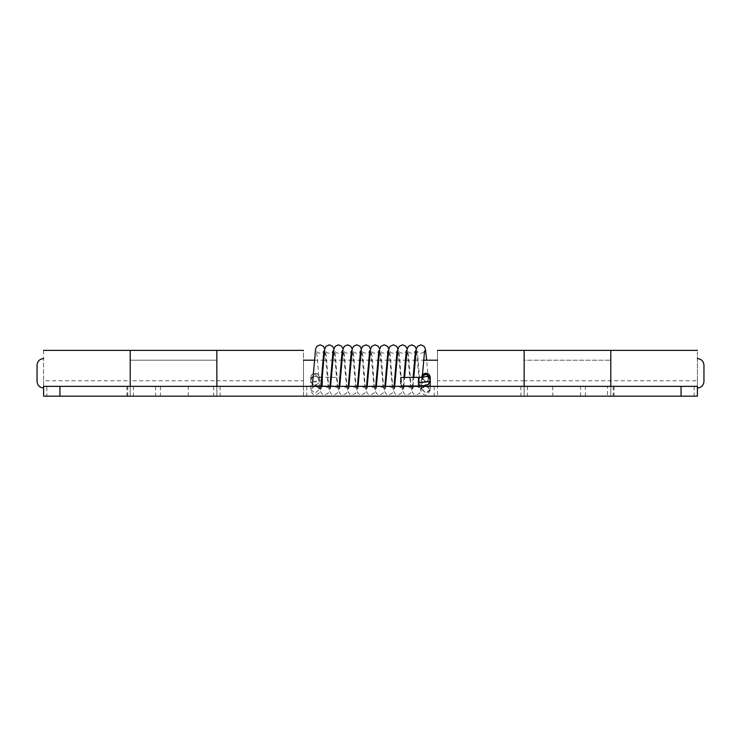 <?xml version="1.0" encoding="UTF-8"?>
<svg xmlns="http://www.w3.org/2000/svg" width="741" height="741" viewBox="0 0 741 741"><rect width="100%" height="100%" fill="white"/><g stroke="black" fill="none" stroke-linecap="round" stroke-linejoin="round"><path stroke-width="0.56" stroke-dasharray="3.71 2.78" d="M46.859 396.166L59.938 396.166L59.938 386.357L43.589 386.357L43.589 358.57L43.589 387.988L43.589 386.357L130.221 386.357L130.221 396.166L130.221 352.253L130.221 386.348L46.859 386.357L46.859 396.166L524.146 396.166L524.146 352.253L524.146 386.348L697.411 386.357L697.411 396.166L524.146 396.166L697.411 396.166L697.411 350.391M607.509 386.357L216.854 386.357L216.854 396.166L303.486 396.166L303.486 352.253L303.486 396.166L524.146 396.166L524.146 361.265L524.146 380.754L610.779 380.754L610.779 360.2L610.779 386.357L610.779 352.253L610.779 396.166L610.779 352.253L610.779 396.166L610.779 386.357L607.509 386.357L607.509 396.166M43.589 350.391L43.589 396.166L43.589 386.357L216.854 386.357L216.854 352.253L216.854 396.166L130.221 396.166L130.221 352.253L130.221 386.348L130.221 361.265L130.221 380.754L216.854 380.754L216.854 386.348L130.221 386.357L130.221 380.754L130.221 396.166L43.589 396.166L43.589 386.357L46.859 386.357M174.357 386.357C156.434 386.357 156.434 386.357 174.357 386.357C156.434 386.357 156.434 386.357 174.357 386.357C192.271 386.357 192.271 386.357 174.357 386.357C192.271 386.357 192.271 386.357 174.357 386.357M566.643 386.357C548.729 386.357 548.729 386.357 566.643 386.357C548.729 386.357 548.729 386.357 566.643 386.357C584.566 386.357 584.566 386.357 566.643 386.357C584.566 386.357 584.566 386.357 566.643 386.357M174.357 396.166C192.271 396.166 192.271 396.166 174.357 396.166C192.271 396.166 192.271 396.166 174.357 396.166C156.434 396.166 156.434 396.166 174.357 396.166C156.434 396.166 156.434 396.166 174.357 396.166M566.643 396.166C584.566 396.166 584.566 396.166 566.643 396.166C584.566 396.166 584.566 396.166 566.643 396.166C548.729 396.166 548.729 396.166 566.643 396.166C548.729 396.166 548.729 396.166 566.643 396.166M524.146 360.2L524.146 380.754L524.146 360.2L610.779 360.2L524.146 360.2M437.514 350.391L437.514 386.357L524.146 386.348L524.146 361.265L524.146 396.166L524.146 350.391M130.221 350.391L130.221 386.348L130.221 360.2L216.854 360.2L216.854 386.357L216.854 360.2L130.221 360.2L130.221 380.754L43.589 380.754L43.589 386.357L43.589 380.754M610.779 350.391L610.779 386.348L697.411 386.348L697.411 380.754L610.779 380.754L610.779 386.348L610.779 361.265L610.779 386.348L697.411 386.357L697.411 352.253L697.411 396.166L59.938 396.166M599.339 396.166C617.253 396.166 617.253 396.166 599.339 396.166C617.253 396.166 617.253 396.166 599.339 396.166C581.426 396.166 581.426 396.166 599.339 396.166C581.426 396.166 581.426 396.166 599.339 396.166M141.661 396.166C159.574 396.166 159.574 396.166 141.661 396.166C159.574 396.166 159.574 396.166 141.661 396.166C123.747 396.166 123.747 396.166 141.661 396.166C123.747 396.166 123.747 396.166 141.661 396.166M437.514 360.2L437.514 380.754L524.146 380.754L524.146 386.348L437.514 386.357L437.514 352.253L437.514 396.166L437.514 386.357L303.486 386.357L303.486 361.265L303.486 386.348L216.854 386.357L216.854 350.391M59.938 386.357L681.062 386.357L681.062 396.166M43.589 386.357L681.062 386.357M37.05 381.448L37.05 365.109M697.411 386.357L697.411 380.754M703.95 381.448L703.95 365.109M599.339 386.357C581.426 386.357 581.426 386.357 599.339 386.357C581.426 386.357 581.426 386.357 599.339 386.357C617.253 386.357 617.253 386.357 599.339 386.357C617.253 386.357 617.253 386.357 599.339 386.357M141.661 386.357C123.747 386.357 123.747 386.357 141.661 386.357C123.747 386.357 123.747 386.357 141.661 386.357C159.574 386.357 159.574 386.357 141.661 386.357C159.574 386.357 159.574 386.357 141.661 386.357M303.486 360.2L303.486 380.754L216.854 380.754L216.854 352.253L216.854 396.166L216.854 386.357L303.486 386.348L303.486 350.391M400.788 380.29L400.788 386.005M340.23 380.29L340.23 383.227L340.23 377.512L317.111 377.049C317.815 376.734 318.547 377.91 319.306 380.578C319.038 383.106 317.62 384.505 315.055 384.774C312.489 384.505 311.081 383.106 310.803 380.578C311.081 378.049 312.489 376.65 315.055 376.382C315.536 377.095 318.037 377.484 322.576 377.558L322.576 385.959C318.037 385.885 315.536 385.487 315.055 384.774M310.831 389.683L315.055 393.193L319.306 389.229L319.306 378.308L315.055 382.282L310.803 378.308L315.055 374.344L319.306 378.308L319.306 377.484C319.047 380.059 317.63 381.476 315.055 381.735C312.48 381.476 311.063 380.059 310.803 377.484L310.803 377.641C311.081 375.113 312.489 373.714 315.055 373.445C317.62 373.714 319.038 375.113 319.306 377.641C319.038 380.17 317.62 381.569 315.055 381.837C312.489 381.569 311.081 380.17 310.803 377.641L310.803 380.578C312.804 386.728 315.045 385.264 322.576 386.005L340.23 386.005L340.23 383.227M425.964 385.264L430.215 389.229L425.964 393.193L421.712 389.229L425.964 385.264M322.576 385.959L322.576 381.096L319.306 380.578L319.306 377.484C319.047 374.909 317.63 373.492 315.055 373.242C312.48 373.492 311.063 374.909 310.803 377.484L310.803 389.229L315.055 385.264L319.269 388.738M425.955 385.339L430.15 389.988L425.955 393.314L421.777 388.627L425.955 385.339M520.877 386.357L520.877 396.166M220.123 386.357L220.123 396.166M126.952 386.357L126.952 396.166M694.141 386.357L694.141 396.166M614.048 386.357L614.048 396.166M527.416 386.357L527.416 396.166M610.779 386.357L610.779 396.166M306.755 386.357L306.755 396.166M434.245 386.357L434.245 396.166M133.491 386.357L133.491 396.166M213.584 386.357L213.584 396.166M418.443 385.959L418.443 377.558M421.712 385.904L421.712 377.484C421.972 380.059 423.389 381.476 425.964 381.735C428.539 381.476 429.956 380.059 430.215 377.484L430.215 378.308L425.964 374.344L421.712 378.308L425.964 382.282L430.215 378.308L430.215 380.578C429.947 383.106 428.53 384.505 425.964 384.774C423.398 384.505 421.981 383.106 421.712 380.578L418.443 381.096M423.908 377.049C423.454 376.484 422.722 377.66 421.712 380.578L423.343 377.28M322.576 381.096L322.576 377.558M315.055 376.382C317.62 376.65 319.038 378.049 319.306 380.578M430.215 377.641L425.964 381.837L421.722 377.373L421.712 380.578M315.055 374.344L315.055 373.445L315.055 374.344M552.749 386.357L552.749 396.166M580.536 396.166L580.536 386.357M160.464 386.357L160.464 396.166M188.251 396.166L188.251 386.357M314.314 360.2L322.826 360.2M323.474 360.2L331.977 360.2M332.626 360.2L341.129 360.2M341.777 360.2L350.28 360.2M350.928 360.2L359.441 360.2M360.089 360.2L368.592 360.2M369.24 360.2L377.743 360.2M378.392 360.2L386.895 360.2M387.543 360.2L396.055 360.2M396.704 360.2L405.207 360.2M405.855 360.2L414.358 360.2M415.006 360.2L423.509 360.2M585.446 396.166L585.446 386.357M613.233 386.357L613.233 396.166M127.767 396.166L127.767 386.357M155.554 386.357L155.554 396.166M430.215 386.357L430.215 389.229M421.712 389.229L421.712 386.357M319.241 388.553L319.306 388.849C319.39 387.978 318.148 387.145 315.583 386.357C313.415 386.839 312.183 387.636 311.896 388.756L312.276 386.357M329.958 386.357L329.328 390.59L327.957 393.434L324.734 394.851C323.048 395.194 321.529 393.795 320.168 390.655C319.139 386.496 318.334 370.046 317.38 358.885L316.472 350.928C316.759 352.049 317.991 352.855 320.158 353.337C322.789 352.521 324.03 351.688 323.882 350.845M320.807 386.357L320.177 390.59L318.806 393.434L315.583 394.851C313.397 395.249 311.822 393.582 310.859 389.859M321.427 386.357L321.048 388.756C321.344 387.636 322.567 386.839 324.734 386.357C327.365 387.173 328.606 388.006 328.458 388.849L324.743 349.057M339.109 386.357L338.489 390.59L337.109 393.434L333.885 394.851C332.2 395.194 330.681 393.795 329.328 390.655C328.291 386.496 327.494 370.046 326.531 358.885L325.623 350.928C325.92 352.049 327.142 352.855 329.31 353.337C331.94 352.521 333.181 351.688 333.033 350.845M330.579 386.357L330.199 388.756C330.495 387.636 331.718 386.839 333.885 386.357C336.516 387.173 337.757 388.006 337.618 388.849L333.895 349.057M348.27 386.357L347.64 390.59L346.26 393.434L343.037 394.851C341.36 395.194 339.832 393.795 338.48 390.655C337.451 386.496 336.646 370.046 335.682 358.885L334.775 350.928C335.071 352.049 336.303 352.855 338.461 353.337C341.092 352.521 342.333 351.688 342.194 350.845M339.739 386.357L339.359 388.756C339.647 387.636 340.879 386.839 343.037 386.357C345.667 387.173 346.908 388.006 346.769 388.849L343.046 349.057M357.421 386.357L356.791 390.59L355.421 393.434L352.197 394.851C350.512 395.194 348.992 393.795 347.631 390.655C346.603 386.496 345.797 370.046 344.843 358.885L343.935 350.928C344.222 352.049 345.454 352.855 347.612 353.337C350.243 352.521 351.493 351.688 351.345 350.845M348.891 386.357L348.511 388.756C348.798 387.636 350.03 386.839 352.197 386.357C354.828 387.173 356.069 388.006 355.921 388.849L352.207 349.057M366.573 386.357L365.943 390.59L364.572 393.434L361.349 394.851C359.663 395.194 358.144 393.795 356.782 390.655C355.754 386.496 354.948 370.046 353.994 358.885L353.087 350.928C353.374 352.049 354.606 352.855 356.773 353.337C359.404 352.521 360.645 351.688 360.496 350.845M358.042 386.357L357.662 388.756C357.959 387.636 359.181 386.839 361.349 386.357C363.979 387.173 365.22 388.006 365.072 388.849L361.358 349.057M375.724 386.357L375.103 390.59L373.723 393.434L370.5 394.851C368.814 395.194 367.295 393.795 365.943 390.655C364.905 386.496 364.109 370.046 363.146 358.885L362.238 350.928C362.534 352.049 363.757 352.855 365.924 353.337C368.555 352.521 369.796 351.688 369.648 350.845M367.193 386.357L366.814 388.756C367.11 387.636 368.333 386.839 370.5 386.357C373.131 387.173 374.372 388.006 374.233 388.849L370.509 349.057M384.885 386.357L384.255 390.59L382.875 393.434L379.651 394.851C377.966 395.194 376.447 393.795 375.094 390.655C374.066 386.496 373.26 370.046 372.297 358.885L371.389 350.928C371.686 352.049 372.918 352.855 375.076 353.337C377.706 352.521 378.947 351.688 378.808 350.845M376.354 386.357L375.965 388.756C376.261 387.636 377.493 386.839 379.651 386.357C382.282 387.173 383.523 388.006 383.384 388.849L379.661 349.057M394.036 386.357L393.406 390.59L392.035 393.434L388.812 394.851C387.126 395.194 385.607 393.795 384.246 390.655C383.217 386.496 382.412 370.046 381.458 358.885L380.55 350.928C380.837 352.049 382.069 352.855 384.227 353.337C386.858 352.521 388.099 351.688 387.96 350.845M385.505 386.357L385.125 388.756C385.413 387.636 386.645 386.839 388.812 386.357C391.433 387.173 392.684 388.006 392.535 388.849L388.821 349.057M403.187 386.357L402.558 390.59L401.187 393.434L397.963 394.851C396.278 395.194 394.758 393.795 393.397 390.655C392.369 386.496 391.563 370.046 390.609 358.885L389.701 350.928C389.988 352.049 391.22 352.855 393.388 353.337C396.018 352.521 397.259 351.688 397.111 350.845M394.657 386.357L394.277 388.756C394.564 387.636 395.796 386.839 397.963 386.357C400.594 387.173 401.835 388.006 401.687 388.849L397.973 349.057M412.339 386.357L411.709 390.59L410.338 393.434L407.115 394.851C405.429 395.194 403.91 393.795 402.558 390.655C401.52 386.496 400.714 370.046 399.76 358.885L398.853 350.928C399.149 352.049 400.372 352.855 402.539 353.337C405.17 352.521 406.411 351.688 406.263 350.845M403.956 377.512L403.224 386.005M403.808 386.357L403.428 388.756C403.725 387.636 404.947 386.839 407.115 386.357C409.745 387.173 410.986 388.006 410.838 388.849L407.124 349.057M421.49 386.357L420.869 390.59L419.489 393.434L416.266 394.851C414.58 395.194 413.061 393.795 411.709 390.655C410.681 386.496 409.875 370.046 408.912 358.885L408.004 350.928C408.3 352.049 409.523 352.855 411.69 353.337C414.321 352.521 415.562 351.688 415.423 350.845M413.117 377.512L412.376 386.005M412.969 386.357L412.58 388.756C412.876 387.636 414.108 386.839 416.266 386.357C418.897 387.173 420.138 388.006 419.999 388.849L416.275 349.057M430.132 390.062C428.548 393.841 426.973 395.435 425.417 394.851C423.741 395.194 422.222 393.795 420.86 390.655C419.832 386.496 419.026 370.046 418.063 358.885L417.164 350.928C417.452 352.049 418.684 352.855 420.842 353.337C423.472 352.521 424.713 351.688 424.574 350.845M422.453 375.094L421.536 385.913M421.796 388.525L421.74 388.756C421.703 387.895 422.926 387.089 425.417 386.357C428.048 387.173 429.298 388.006 429.15 388.849L426.686 360.2M403.845 386.005L404.605 377.512M413.006 386.005L413.765 377.512"/><path stroke-width="1.11" d="M59.938 386.357L59.938 396.166L43.589 396.166L43.589 386.357L697.411 386.357L697.411 396.166L681.062 396.166L681.062 386.357M59.938 396.166L681.062 396.166M524.146 386.348L610.779 386.348L610.779 350.391L524.146 350.391L524.146 386.348M216.854 386.348L216.854 350.391L130.221 350.391L130.221 386.348L216.854 386.348M43.589 358.57C39.643 358.987 37.467 361.163 37.05 365.109L37.05 381.448C37.439 385.422 39.625 387.599 43.589 387.988M697.411 358.57C701.357 358.987 703.533 361.163 703.95 365.109L703.95 381.448C703.561 385.422 701.375 387.599 697.411 387.988M400.788 383.227L400.788 377.512L423.5 377.252M423.343 377.28L425.964 376.382C428.53 376.65 429.947 378.049 430.215 380.578C428.215 386.728 425.973 385.264 418.443 386.005L400.788 386.005M418.443 377.558L418.443 382.421C425.547 382.31 429.465 381.689 430.215 380.578L430.215 386.357M418.443 382.421L418.443 385.959M421.722 377.373L425.964 373.445L430.215 377.567M524.146 350.391L437.514 350.391M610.779 350.391L697.411 350.391M216.854 350.391L303.486 350.391M130.221 350.391L43.589 350.391M303.486 360.2L314.314 360.2M322.826 360.2L323.474 360.2M331.977 360.2L332.626 360.2M341.129 360.2L341.777 360.2M350.28 360.2L350.928 360.2M359.441 360.2L360.089 360.2M368.592 360.2L369.24 360.2M377.743 360.2L378.392 360.2M386.895 360.2L387.543 360.2M396.055 360.2L396.704 360.2M405.207 360.2L405.855 360.2M414.358 360.2L415.006 360.2M423.509 360.2L437.514 360.2M323.882 350.845L320.807 386.357M324.743 349.057L323.382 346.26L320.158 344.834L316.861 346.334L315.592 349.039L312.276 386.357M333.033 350.845L329.958 386.357M333.895 349.057L332.533 346.26L329.31 344.834L326.021 346.334L324.753 349.039L321.427 386.357M342.194 350.845L339.109 386.357M343.046 349.057L341.684 346.26L338.461 344.834L335.173 346.334L333.904 349.039L330.579 386.357M351.345 350.845L348.27 386.357M352.207 349.057L350.836 346.26L347.612 344.834L344.324 346.334L343.055 349.039L339.739 386.357M360.496 350.845L357.421 386.357M361.358 349.057L359.996 346.26L356.773 344.834L353.476 346.334L352.207 349.039L348.891 386.357M369.648 350.845L366.573 386.357M370.509 349.057L369.148 346.26L365.924 344.834L362.636 346.334L361.358 349.039L358.042 386.357M378.808 350.845L375.724 386.357M379.661 349.057L378.299 346.26L375.076 344.834L371.787 346.334L370.519 349.039L367.193 386.357M387.96 350.845L384.885 386.357M388.821 349.057L387.45 346.26L384.227 344.834L380.939 346.334L379.67 349.039L376.354 386.357M397.111 350.845L394.036 386.357M397.973 349.057L396.611 346.26L393.388 344.834L390.09 346.334L388.821 349.039L385.505 386.357M406.263 350.845L403.956 377.512M407.124 349.057L405.762 346.26L402.539 344.834L399.251 346.334L397.973 349.039L394.657 386.357M415.414 350.845L413.117 377.512M416.275 349.057L414.914 346.26L411.69 344.834L408.402 346.334L407.133 349.039L404.605 377.512M424.574 350.845L422.453 375.094M426.686 360.2L425.445 349.104L424.065 346.26L420.842 344.834L417.554 346.334L416.285 349.039L413.765 377.512M430.215 377.484C429.956 374.909 428.539 373.492 425.964 373.242C423.389 373.492 421.972 374.909 421.712 377.484M430.215 377.641L430.215 380.578"/></g></svg>

